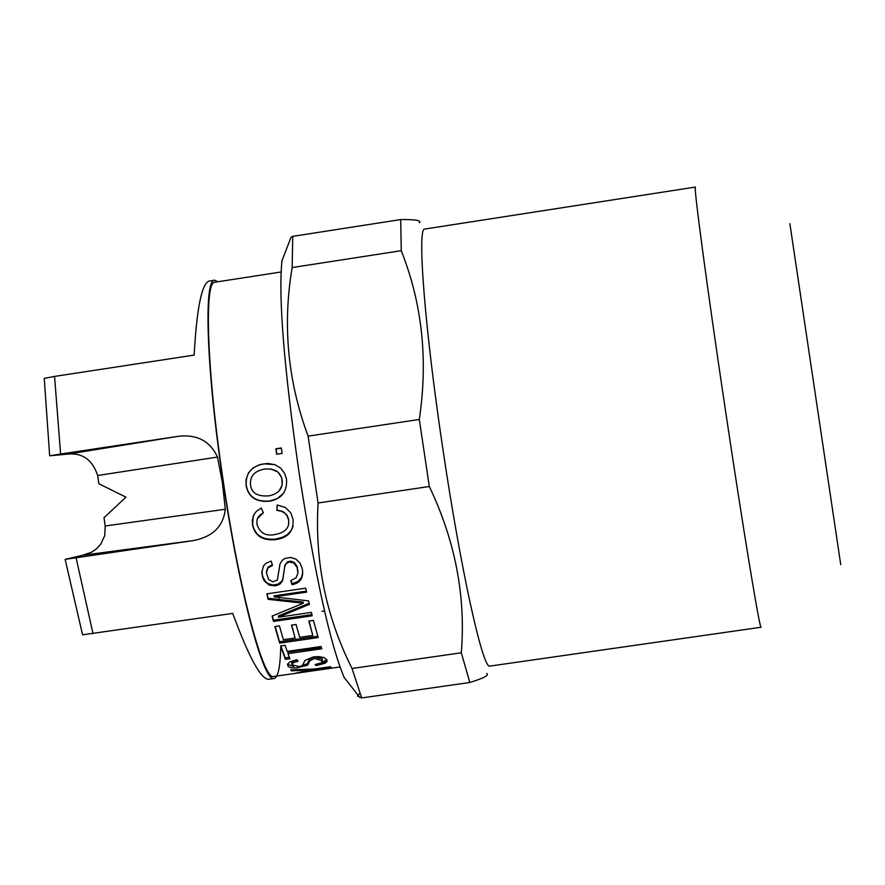 <?xml version="1.0" encoding="UTF-8"?>
<svg xmlns="http://www.w3.org/2000/svg" width="885" height="885" viewBox="0 0 885 885"><rect width="100%" height="100%" fill="white"/><g stroke="black" fill="none" stroke-linecap="round" stroke-linejoin="round"><path stroke-width="1.33" d="M840.75 564.696L789.862 223.639M725.103 408.051C743.002 528.179 759.927 630.85 761.1 627.244L489.98 666.084C483.011 670.498 460.687 569.376 443.042 450.133C425.032 330.647 416.802 226.859 424.778 229.049L695.422 187.056C693.254 183.936 707.104 287.647 725.103 408.051M285.866 250.676L281.972 260.765C278.31 296.873 283.952 367.164 298.909 471.628C315.071 575.538 330.149 644.136 344.143 677.434L350.803 685.952M359.863 693.254L357.396 695.964L361.688 697.944L469.824 682.49C484.006 678.109 489.626 675.111 486.706 673.485M419.357 222.766C421.813 220.498 415.596 219.425 400.695 219.568L292.747 236.35L291.01 237.324L289.893 240.233M292.15 267.558L401.259 250.687C422.2 303.599 428.218 359.852 419.302 419.457L308.102 436.139C287.747 381.181 282.426 324.983 292.15 267.558L292.747 236.35M400.695 219.568L401.259 250.687M419.302 419.457L429.313 486.507C455.233 540.768 465.897 596.202 461.306 652.787L352.031 668.485L361.688 697.944M461.306 652.787L469.824 682.49M352.031 668.485C325.968 616.535 314.662 561.367 318.091 502.99L429.313 486.507M308.102 436.139L318.091 502.99M250.543 484.858C251.395 493.045 257.546 496.717 269.007 495.854C278.653 493.775 283.034 488.564 282.127 480.212C280.633 471.871 274.704 468.165 264.349 469.116C254.371 471.041 249.769 476.296 250.543 484.858M288.587 524.418L288.709 519.639L287.138 515.369L283.089 511.585L276.861 509.992L277.304 505.003M263.299 512.647L257.281 518.92M293.101 526.088L291.397 530.303L287.105 534.75L282.592 537.195L275.689 539.076C262.712 540.259 255.024 535.381 252.634 524.44L253.143 516.342M276.861 509.992L277.193 504.992L285.368 507.481L290.811 512.902L292.968 518.964C294.108 530.945 288.311 537.837 275.611 539.64C262.624 540.823 254.924 535.89 252.524 524.849L252.28 520.203L253.862 514.76L256.373 511.375L261.329 508.012L263.387 512.857L260.389 514.716L257.834 517.659L256.938 520.269L256.982 524.318C259.681 532.903 265.577 536.321 274.66 534.584C285.081 532.737 289.727 527.891 288.599 520.048L287.028 515.745L284.87 513.223L281.906 511.419L276.739 510.313M284.782 473.696L286.574 479.515C287.16 491.695 281.563 498.919 269.792 501.175C256.274 502.426 248.375 497.226 246.107 485.555L246.085 479.471L248.453 472.9L253.154 467.833L259.759 464.614L267.58 463.452L274.859 464.658L280.766 468.176L284.782 473.696M280.976 272.005L214.978 282.204C203.638 280.943 207.212 375.306 223.507 482.845C239.315 590.184 263.354 680.974 273.808 676.472L339.906 666.969M279.107 600.605L278.908 597.452M278.819 596.169L278.753 595.163M278.012 585.162L277.945 584.266M281.341 447.965L282.094 453.419L276.64 454.237L275.888 448.784L281.341 447.965M301.885 606.325L303.411 606.844M301.608 638.693L301.685 639.955M301.309 650.707L301.254 651.747M312.936 638.107L318.124 637.355M317.726 664.093L325.16 663.208M303.223 665.343L307.195 665.431M308.467 663.993L306.863 663.938M326.963 661.692L323.711 662.157M330.525 666.682L331.09 667.19L294.816 673.374L310.701 669.812L291.43 670.874L290.678 669.845L314.44 669.005L330.448 666.693M322.981 667.766L328.368 667.589M324.065 669.237L321.554 669.591M315.502 669.436L305.425 670.188M300.336 672.434L301.066 671.859M307.914 670.41L311.077 670.343M326.886 659.745L327.063 661.46L325.049 663.263L316.122 665.586L315.104 664.613L321.056 662.953L322.538 660.852L314.584 658.484L309.838 660.697L307.504 665.188L296.298 667.965L290.966 667.744L288.289 666.648L287.448 664.281L289.948 661.792L296.94 659.69L298.024 661.261L293.389 662.622L291.884 664.779L298.964 666.56L302.161 665.719L305.059 660.431L313.445 656.891L318.622 656.626L324.098 657.621L326.886 659.745L320.967 663.009M321.034 646.515L321.819 648.782L287.968 653.661L289.915 658.728L285.401 659.38L280.556 645.928L285.103 645.276L287.16 651.415L321.034 646.515M313.39 620.396L318.191 637.576L279.671 643.141L274.87 626.591L279.439 625.927L283.366 639.7L295.136 637.996L291.497 625.142L296.066 624.478L299.694 637.333L312.803 635.441L308.821 621.06L313.39 620.396M311.354 612.398L312.206 615.794L273.498 621.425L272.126 616.082L303.345 603.216L268.089 599.333L266.839 593.846L305.712 588.171L306.586 592.12L274.062 596.866L308.588 600.882L309.396 604.333L278.377 617.199L311.354 612.398M302.261 568.635C303.82 577.761 300.402 583.104 292.039 584.675L290.745 580.682L296.132 577.761L297.924 573.049L297.106 567.44L293.842 562.96L289.351 561.942L285.999 563.701L284.66 566.809L282.603 580.715L280.025 584.023L275.434 585.859L269.217 585.118L264.327 580.98L262.579 577.197L261.838 572.672L263.431 566.013L266.131 563.159L271.219 561.079L272.491 565.449L267.845 568.037L266.44 572.816L268.575 579.454L272.834 581.81L277.381 579.985L279.981 563.988L282.193 560.36L284.782 558.501L290.689 557.45L295.889 559.099L299.982 563.059L302.261 568.635M283.454 493.399L277.47 498.432L269.936 500.943C256.418 502.204 248.53 497.038 246.284 485.467C245.388 473.563 251.229 466.351 263.818 463.828L274.671 464.592M279.14 490.876L282.171 485.124L281.729 477.734L277.901 472.037L271.109 469.05M302.736 572.805L301.63 577.352L297.858 581.511L292.039 583.724L291.032 580.615M272.281 564.741L267.945 567.174L266.462 571.522M297.968 571.909L297.139 566.632L294.539 562.694L290.922 561.134L287.492 561.776L284.848 565.382L282.912 579.1L281.917 581.08L278.244 584.133L272.923 585.029L268.078 583.646L265.146 581.179L262.613 576.345L261.871 571.091M309.153 603.293L278.321 616.004L282.934 615.329M306.365 591.125L274.051 595.848L277.923 596.302M301.077 603.006L303.312 602.099L268.078 598.293L267.049 593.813M311.907 614.61L273.443 620.197L272.359 615.993M312.405 634.114L309.064 621.027M294.738 636.669L291.762 625.109M317.781 636.215L279.56 641.747L275.135 626.547M289.34 657.267L285.247 657.854L280.888 645.884M321.321 647.344L287.835 652.179L288.355 653.606M297.05 659.867L292.581 661.449L291.696 662.611L291.995 663.816M293.676 666.427L287.448 664.292M322.228 660.155L322.228 658.894L314.418 656.947L309.661 659.137L307.316 663.606L302.504 665.509M299.407 670.531L304.396 669.503M307.814 669.348L302.593 670.365M312.427 669.115L314.131 669.016M300.867 670.233L303.334 669.536M300.192 669.646L296.962 670.653M322.262 660.077L322.383 659.413M309.075 662.456L308.257 662.467M306.94 663.883L308.566 663.794M324.883 661.659L327.107 661.338M321.067 657.732L318.224 658.385M313.544 638.24L309.717 637.388M300.977 650.287L321.476 647.798M301.32 638.605L305.082 639.468M322.007 611.336L324.529 610.971M310.657 614.798L308.035 616.403M303.146 605.805L304.694 606.313M300.159 601.822L300.225 602.928M276.806 454.215L276.076 448.972L281.375 448.175M54.56 376.413L44.25 378.382L49.671 455.797L60.6 454.038L54.56 376.413L194.136 355.095C196.78 308.279 201.747 283.598 209.037 281.065L214.657 280.191C203.207 278.919 206.813 374.222 223.285 482.878C239.249 591.346 263.531 683.043 274.084 678.496C278.133 677.479 280.357 666.615 280.766 645.906M225.299 509.251L105.204 525.989L103.976 517.736L125.947 497.149L98.899 483.763L97.66 475.51L217.5 457.058L222.456 483L225.299 509.251C223.374 526.387 212.699 536.841 193.251 540.602L65.147 559.364L86.63 554.32M65.147 559.364L82.57 634.822L232.733 613.405C248.829 657.068 260.743 679.027 268.454 679.293L274.084 678.496M93.025 633.76L76.121 557.915M280.799 642.975L280.81 641.57M280.401 620.418L280.357 619.201M279.372 600.638L279.306 599.565M279.074 596.136L279.007 595.118M217.931 281.751L214.657 280.191M60.6 454.038L177.686 436.405C196.769 434.015 210.033 440.907 217.5 457.058M70.18 453.894L49.671 455.797M193.251 540.602L82.659 555.26L91.686 552.185L96.686 548.689L100.857 544.032L104.762 535.469L105.204 525.989M97.66 475.51C92.538 460.001 82.759 452.843 68.311 454.049L177.686 436.405M344.143 677.434L359.83 697.491M281.972 260.765L291.01 237.324M85.513 554.652L83.865 555.039M68.311 454.049L69.461 453.939"/></g></svg>
